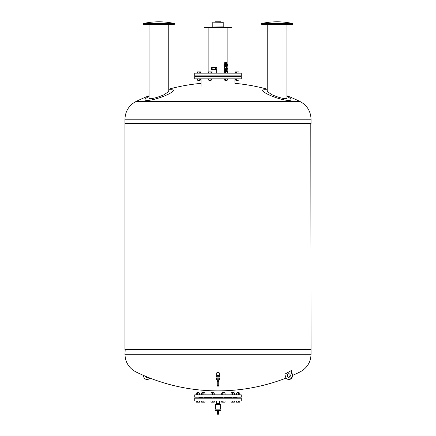 <?xml version="1.0" encoding="UTF-8"?>
<svg xmlns="http://www.w3.org/2000/svg" width="436" height="436" viewBox="0 0 436 436"><rect width="100%" height="100%" fill="white"/><g stroke="black" fill="none" stroke-linecap="round" stroke-linejoin="round"><path stroke-width="0.65" d="M143.237 23.56L174.58 23.56A70.714 70.714 0 0 0 143.237 23.56L143.417 24.28L174.4 24.28L174.58 23.56M149.047 24.28L149.047 98.187L150.365 98.716C154.099 98.411 158.617 97.097 163.92 94.781L168.77 91.506L168.77 24.28M149.047 96.367A14.808 2.692 -18.7 0 0 145.035 99.626A14.808 2.692 -18.7 0 0 147.145 100.465A14.808 2.692 -18.7 0 0 166.492 95.081A14.808 2.692 -18.7 0 0 173.016 90.165A14.808 2.692 -18.7 0 0 171.037 89.696A14.808 2.692 -18.7 0 0 168.77 89.871M261.42 23.56L292.763 23.56A70.714 70.714 0 0 0 261.42 23.56L261.6 24.28L292.583 24.28L292.763 23.56M267.23 24.28L267.23 91.506L272.08 94.781C277.378 97.097 281.896 98.405 285.635 98.716L286.953 98.187L286.953 24.28M267.23 89.871A14.808 2.692 18.7 0 0 264.963 89.696A14.808 2.692 18.7 0 0 262.984 90.165A14.808 2.692 18.7 0 0 269.508 95.081A14.808 2.692 18.7 0 0 288.855 100.465A14.808 2.692 18.7 0 0 290.965 99.626A14.808 2.692 18.7 0 0 286.953 96.367M198.189 80.606L199.797 80.48L197.808 80.48L197.808 80.11L198.189 80.606M200.522 78.867L200.522 80.11L197.143 80.11L197.143 78.867M197.584 80.11L197.584 78.867M200.462 80.11L200.462 78.867M199.247 80.11L199.247 78.867M197.584 73.161L197.584 71.918L197.083 71.918L197.083 73.161M197.143 73.161L197.143 71.918M200.462 73.161L200.462 71.918L197.584 71.918M199.247 73.161L199.247 71.918M209.057 80.48L211.04 80.48L209.057 80.48L209.057 80.11M211.536 78.867L211.536 80.11L208.561 80.11L208.561 78.867M210.048 80.11L210.048 78.867M210.048 73.161L210.048 71.918L208.386 71.918L208.386 73.161M208.561 73.161L208.561 71.918M211.536 73.161L211.536 71.918L210.048 71.918M224.96 80.48L226.943 80.48L224.96 80.48L224.96 80.11M227.614 78.867L227.614 80.11L224.289 80.11L224.289 78.867M225.505 80.11L225.505 78.867M227.167 80.11L227.167 78.867M227.167 73.161L227.167 71.918L224.289 71.918L224.289 73.161M225.505 73.161L225.505 71.918M227.614 73.161L227.614 71.918L227.167 71.918M236.203 76.513L236.203 75.891M238.192 76.513L238.192 75.891M236.328 80.606L238.192 80.48L236.203 80.48L236.203 80.11M238.067 80.606L238.192 80.11M238.917 78.867L238.917 80.11L235.478 80.11L235.478 78.867M238.056 80.11L238.056 78.867M236.339 80.11L236.339 78.867M238.917 73.161L238.917 71.918L235.478 71.918L235.478 73.161M238.056 73.161L238.056 71.918M236.339 73.161L236.339 71.918M211.711 73.161L211.536 71.918M197.808 76.513L197.808 75.891L197.808 76.513M197.143 80.11L197.083 78.867M200.522 73.161L200.462 71.918M216.261 69.564L216.261 73.161M212.081 69.564L212.081 73.161M241.261 73.161L241.261 75.891L194.739 75.891L194.739 73.161L241.261 73.161M199.797 76.136L209.057 76.136M211.04 76.136L224.96 76.136M226.943 76.136L236.203 76.136M241.261 76.513L241.261 78.867L194.739 78.867L194.739 76.513L241.261 76.513M227.33 71.918L227.33 71.302L223.99 71.302L223.99 73.161M267.23 89.178A187.208 187.208 0 0 0 234.933 83.358L234.933 78.867M201.067 86.312L201.067 78.867M224.366 70.305L224.366 71.302M226.96 70.305L226.96 71.302M224.366 69.068L224.366 69.624M226.96 69.068L226.96 69.624M227.194 69.624L227.194 70.305L224.131 70.305L224.131 69.624L227.194 69.624M224.197 65.841L224.197 66.588L227.123 66.588L227.123 65.841M224.022 65.716L227.298 65.716M223.924 64.648L223.924 65.716L227.396 65.716L227.396 64.648L223.924 64.648M224.36 66.588L224.36 68.321M226.965 66.588L226.965 68.321M226.377 67.455A0.714 0.714 0 0 0 225.663 66.741A0.714 0.714 0 0 0 224.949 67.455A0.714 0.714 0 0 0 225.663 68.169A0.714 0.714 0 0 0 226.377 67.455M226.567 64.648L226.567 64.081L224.753 64.081L224.633 63.193L224.736 62.588L226.589 62.588L226.687 63.193L224.633 63.193M226.567 64.081L226.589 63.334L224.736 63.334M224.753 64.648L224.753 64.081M224.889 68.321L227.21 68.321L227.21 69.068L224.889 69.068L224.889 68.321L224.115 68.321L224.115 69.068L224.889 69.068M226.437 69.068L226.437 68.321M211.553 69.564L211.553 67.64L216.785 67.64L216.785 69.564L211.553 69.564M212.861 69.564L212.861 67.64M215.477 69.564L215.477 67.64M290.768 101.479L299.957 101.479C307.031 105.278 310.726 111.191 311.042 119.219L311.042 123.53L124.958 123.53L124.958 119.219C125.274 111.191 128.969 105.278 136.043 101.479L145.232 101.479M286.953 95.751A187.208 187.208 0 0 1 299.957 101.479L136.043 101.479A187.208 187.208 0 0 1 149.047 95.751M150.66 101.479L212.577 101.479M223.423 101.479L285.34 101.479M125.203 349.563L124.958 354.25L311.042 354.25L311.042 349.939L124.958 349.939L311.042 349.939L310.797 349.563M311.042 123.9L124.958 123.9L124.958 349.563L311.042 349.563L310.797 123.53M124.958 123.9L125.203 123.53M218.79 379.865L219.575 379.865L219.575 377.876L218.79 377.876L218.79 379.865L216.425 379.865L216.425 377.876L218.79 377.876M217.21 379.865L217.21 377.876M218 377.009L216.638 377.009L216.638 376.017L219.363 376.017L219.363 377.009L218 377.009L218 376.263L219.363 376.263M216.638 376.263L218 376.263M217.253 380.236L217.253 385.691L218 384.95L218.747 385.691L218 386.438L217.253 385.691L217.253 381.353L218.747 381.353L218.747 380.236L217.253 380.236L217.253 379.865M288.91 377.391A1.858 1.613 90 0 1 288.91 373.696M290.278 375.047A1.858 1.613 -90 0 0 287.171 376.039A1.858 1.613 -90 0 0 290.278 375.047M124.958 354.25C125.274 362.272 128.969 368.186 136.043 371.984L288.79 371.984L291.39 370.48L292.36 374.502A3.908 3.384 90 0 1 289.095 379.451L288.725 379.451A3.908 3.384 -90 0 0 291.984 374.502L291.019 370.48M291.755 371.984L299.957 371.984C307.031 368.186 310.726 362.272 311.042 354.25M145.853 376.415A1.858 1.613 -90 0 0 147.09 377.391M147.69 377.173A1.858 1.613 90 0 1 145.406 376.23M218 375.521L219.319 375.521L219.319 372.911L218 372.284L216.681 372.911L216.681 375.521L218 375.521M149.586 377.93A3.908 3.384 90 0 1 146.905 379.451L147.275 379.451A3.908 3.384 -90 0 0 149.88 378.045M146.905 379.451A3.908 3.384 90 0 1 143.52 375.423M288.79 371.984A187.208 162.127 -90 0 1 284.866 374.115L285.46 376.59A3.908 3.384 -90 0 0 288.725 379.451M215.024 22.171L215.395 21.8L220.605 21.8L220.976 22.171M223.205 22.296L212.921 22.171L223.205 22.296L223.205 26.885L212.921 27.01M212.795 22.296L212.795 26.885M231.647 27.632L231.647 27.01L204.353 27.01L204.353 27.632L231.647 27.632M216.97 404.101L216.97 403.409M219.03 404.101L219.03 403.409M215.395 409.164L215.395 404.45L220.605 404.45L220.605 409.164M215.024 410.401L215.024 409.164L220.976 409.164L220.976 410.401L215.024 410.401M218.888 410.401L218.888 410.816L217.112 410.816L217.112 410.401M217.444 411.159L217.444 410.816M218.556 411.159L218.556 410.816M217.319 411.159L218.681 411.159L218.681 411.535L217.319 411.535L217.319 411.159M217.46 412.712L217.308 411.622L218.67 411.535M217.308 412.118L218.692 412.118L218.692 411.622M217.319 412.205L218.67 412.118M217.319 412.402L218.681 412.205M217.46 412.461L218.681 412.402M217.319 412.712L218.681 412.712L218.681 413.333L217.319 413.333L217.319 412.712M218.692 413.579L218.692 414.2L217.308 414.2L217.308 413.579L218.67 413.333M216.556 400.924L216.556 403.409L219.444 403.409L219.444 400.924M216.447 404.101L216.447 404.45L216.458 404.101L217.106 404.101L217.106 404.45M217.351 404.45L217.351 404.101L218.649 404.101L218.649 404.45M219.542 404.101L219.542 404.45L219.553 404.101L218.894 404.101L218.894 404.45M194.739 398.199L194.739 400.924L241.261 400.924L241.261 398.199L194.739 398.199M201.067 389.762L201.067 394.847M234.933 390.111L234.933 394.847M194.739 394.847L194.739 397.201L241.261 397.201L241.261 394.847L194.739 394.847M233.685 397.201L233.685 398.199M231.701 397.201L231.701 398.199M231.701 393.01L231.701 392.367L233.685 392.367L233.685 393.01M233.685 392.367L231.701 392.367M238.824 392.242L237.08 392.367L239.064 392.367L239.064 393.01M197.061 392.242L198.92 392.367L197.061 392.242L196.936 393.01M202.315 392.367L204.299 392.367L202.44 392.242L202.315 393.01M211.629 392.367L213.613 392.367L211.754 392.242L211.629 393.01M222.518 392.367L224.371 392.367L222.507 392.242L222.387 393.01M225.069 394.847L225.069 393.01L221.69 393.01L221.69 394.847M223.951 394.847L223.951 393.01M222.262 394.847L222.262 393.01M213.929 394.847L213.929 393.01L211.002 393.01L211.002 394.847M212.31 394.847L212.31 393.01M214.24 394.847L214.24 393.01L213.929 393.01M203.885 394.847L203.885 393.01L201.617 393.01L201.617 394.847M202.19 394.847L202.19 393.01M204.996 394.847L204.996 393.01L203.885 393.01M197.617 394.847L197.617 393.01L196.238 393.01L196.238 394.847M196.309 394.847L196.309 393.01M199.546 394.847L199.546 393.01L197.617 393.01M199.236 394.847L199.236 393.01M199.617 394.847L199.546 393.01M239.762 394.847L239.762 393.01L236.383 393.01L236.383 394.847M238.65 394.847L238.65 393.01M236.955 394.847L236.955 393.01M234.312 394.847L234.312 393.01L231.075 393.01L231.075 394.847M234.001 394.847L234.001 393.01M232.383 394.847L232.383 393.01M198.92 397.578L202.315 397.578M204.299 397.578L211.629 397.578M213.613 397.578L222.387 397.578M224.371 397.578L231.701 397.578M233.685 397.578L237.08 397.578M236.399 400.924L236.399 402.166L239.745 402.166L239.745 400.924M236.901 400.924L236.901 402.166M238.574 400.924L238.574 402.166M234.339 400.924L234.339 402.166L234.366 400.924M233.952 400.924L233.952 402.166L234.339 402.166M231.053 400.924L231.053 402.166L233.952 402.166M232.306 400.924L232.306 402.166M225.052 400.924L225.052 402.166L223.881 402.166L223.881 400.924M221.701 400.924L221.701 402.166L223.881 402.166M222.207 400.924L222.207 402.166M214.267 400.924L214.267 402.166L214.299 400.924M213.88 400.924L213.88 402.166L214.267 402.166M212.234 400.924L212.234 402.166L213.88 402.166M210.98 400.924L210.98 402.166L212.234 402.166M204.98 400.924L204.98 402.166L203.808 402.166L203.808 400.924M202.135 400.924L202.135 402.166L203.808 402.166M201.634 400.924L201.634 402.166L202.135 402.166M199.187 400.924L199.187 402.166L199.601 402.166L199.601 400.924M199.574 400.924L199.574 402.166M197.541 400.924L197.541 402.166L199.187 402.166M196.287 400.924L196.287 402.166L197.541 402.166M196.255 400.924L196.287 402.166M210.948 400.924L210.98 402.166M231.02 400.924L231.053 402.166M226.687 63.934L224.633 63.934M311.042 119.219L124.958 119.219M292.36 374.502L291.984 374.502M145.035 99.626L144.965 100.978M173.016 90.165L173.893 91.195M262.984 90.165L262.107 91.195M290.965 99.626L291.035 100.978M199.672 80.606L199.797 80.11M199.797 75.891L199.797 76.513M209.057 75.891L209.057 76.513M211.04 80.11L211.04 80.48M211.04 75.891L211.04 76.513M224.96 75.891L224.96 76.513M226.943 80.11L226.943 80.48M226.943 75.891L226.943 76.513M201.067 83.358A187.208 187.208 0 0 0 168.77 89.178M219.03 377.876L219.03 377.009M219.03 376.017L219.03 375.521M216.97 376.017L216.97 375.521M216.97 377.876L216.97 377.009M218.747 381.353L218.747 385.691M218.747 379.865L218.747 380.236M289.095 373.685L288.725 373.685M288.725 377.407L289.095 377.407M136.043 371.984A187.208 187.208 0 0 0 286.12 378.045M288.31 377.173A187.208 187.208 0 0 0 290.147 376.415M292.48 375.423A187.208 187.208 0 0 0 299.957 371.984M227.865 73.161L227.865 27.632M208.136 73.161L208.136 27.632M239.064 398.199L239.064 397.201M196.936 398.199L196.936 397.201M202.315 398.199L202.315 397.201M211.629 398.199L211.629 397.201M222.387 398.199L222.387 397.201M224.371 398.199L224.371 397.201M224.371 393.01L224.371 392.367M213.613 398.199L213.613 397.201M213.613 393.01L213.613 392.367M204.299 398.199L204.299 397.201M204.299 393.01L204.299 392.367M198.92 398.199L198.92 397.201M198.92 393.01L198.92 392.367M237.08 398.199L237.08 397.201M237.08 393.01L237.08 392.367"/></g></svg>
